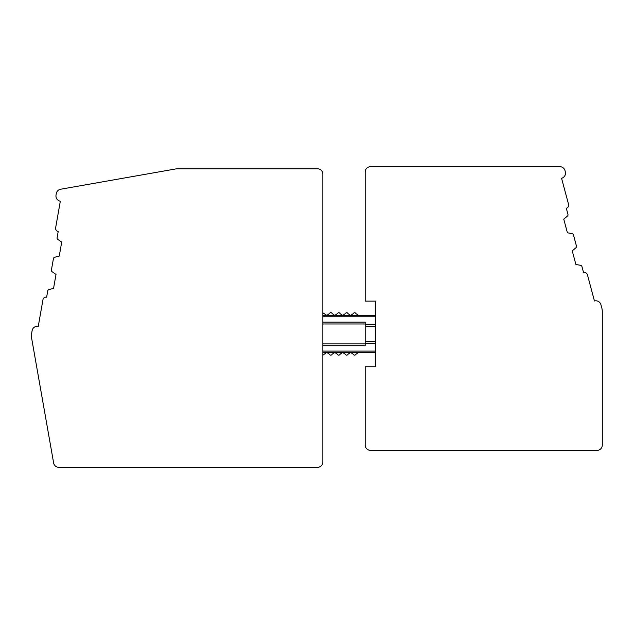 <?xml version="1.0" encoding="UTF-8"?>
<svg xmlns="http://www.w3.org/2000/svg" width="634" height="634" viewBox="0 0 634 634"><rect width="100%" height="100%" fill="white"/><g stroke="black" fill="none" stroke-linecap="round" stroke-linejoin="round"><path stroke-width="0.95" d="M47.74 290.863L46.631 297.164A3.178 3.178 0 0 0 42.953 299.739L38.262 326.32A5.294 5.294 0 0 0 32.136 330.615L31.7 333.072A15.882 15.882 0 0 0 31.7 338.58L53.628 462.939A5.294 5.294 0 0 0 58.843 467.313L317.555 467.313A5.294 5.294 0 0 0 322.849 462.02L322.849 174.096A5.294 5.294 0 0 0 317.555 168.803L177.877 168.803A15.882 15.882 0 0 0 175.119 169.048L60.595 189.241A5.294 5.294 0 0 0 56.307 193.528L56.03 195.098A5.294 5.294 0 0 0 60.325 201.224L55.633 227.812A3.178 3.178 0 0 0 58.209 231.489L57.1 237.79A1.585 1.585 0 0 0 57.749 239.367L61.704 242.133L59.255 256.041L54.595 257.285A1.585 1.585 0 0 0 53.438 258.545L51.402 270.108A1.585 1.585 0 0 0 52.051 271.685L56.006 274.451L53.557 288.351L48.897 289.603A1.585 1.585 0 0 0 47.74 290.863M322.849 352.464L375.772 352.464M375.772 301.118L375.772 366.753L365.184 366.753L365.184 445.084A5.294 5.294 0 0 0 370.478 450.378L597.006 450.378A5.294 5.294 0 0 0 602.3 445.084L602.3 311.92A15.882 15.882 0 0 0 601.761 307.815L600.929 304.724A5.294 5.294 0 0 0 594.446 300.976L587.464 274.902A3.178 3.178 0 0 0 583.573 272.66L581.917 266.478A1.585 1.585 0 0 0 580.657 265.329L575.902 264.489L572.248 250.85L575.949 247.751A1.585 1.585 0 0 0 576.464 246.119L573.421 234.786A1.585 1.585 0 0 0 572.169 233.629L567.414 232.789L563.753 219.158L567.454 216.051A1.585 1.585 0 0 0 567.969 214.427L566.313 208.245A3.178 3.178 0 0 0 568.555 204.354L561.573 178.281A5.294 5.294 0 0 0 565.314 171.798L564.997 170.609A5.294 5.294 0 0 0 559.885 166.687L370.478 166.687A5.294 5.294 0 0 0 365.184 171.98L365.184 301.118L375.772 301.118M322.849 345.72L365.184 345.72L365.184 322.151L322.849 322.151M375.772 315.415L322.849 315.415M358.575 315.415L356.126 313.782C355.111 312.348 354.089 312.348 353.075 313.782L350.634 315.415L348.193 313.782C347.17 312.348 346.156 312.348 345.134 313.782L342.693 315.415L340.252 313.782C339.23 312.348 338.215 312.348 337.201 313.782L334.752 315.415L332.248 313.64C331.273 312.253 330.298 312.253 329.315 313.64L326.811 315.415L322.849 312.768M322.849 355.111L326.811 352.464L329.26 354.089C330.274 355.523 331.297 355.523 332.311 354.089L334.752 352.464L337.201 354.089C338.215 355.523 339.23 355.523 340.252 354.089L342.693 352.464L345.134 354.089C346.156 355.523 347.17 355.523 348.193 354.089L350.634 352.464L353.075 354.089C354.089 355.523 355.111 355.523 356.126 354.089L358.575 352.464M322.849 351.109L375.772 351.109M365.184 343.454L375.772 343.454M322.849 343.897L365.184 343.897M322.849 323.974L365.184 323.974M365.184 324.418L375.772 324.418M322.849 316.77L375.772 316.77M365.184 326.241L375.772 326.241M365.184 341.631L375.772 341.631"/></g></svg>
